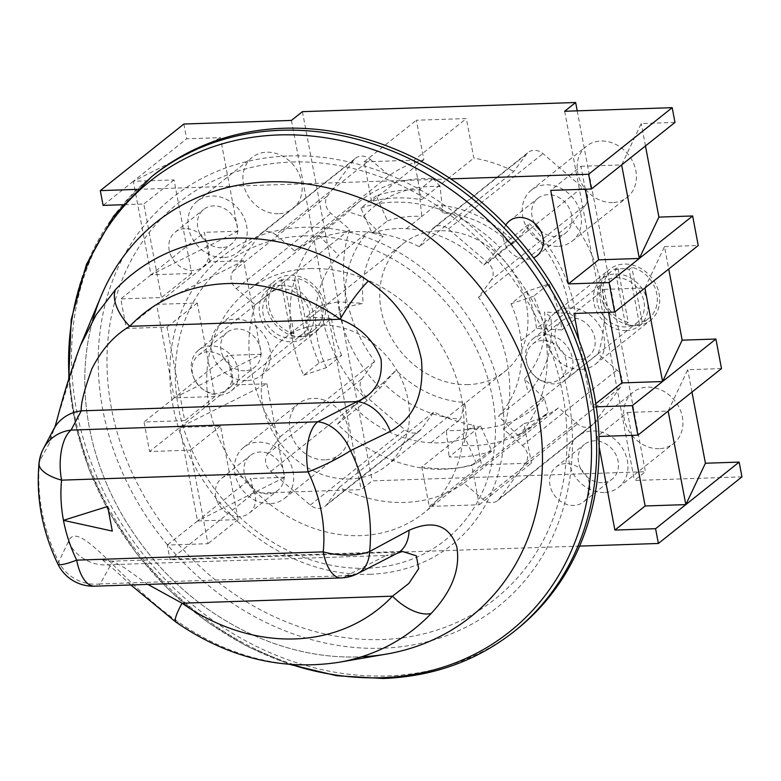 <?xml version="1.0" encoding="UTF-8"?>
<svg xmlns="http://www.w3.org/2000/svg" width="781" height="781" viewBox="0 0 781 781"><rect width="100%" height="100%" fill="white"/><g stroke="black" fill="none" stroke-linecap="round" stroke-linejoin="round"><path stroke-width="0.59" stroke-dasharray="3.9 2.93" d="M154.13 174.68A290.796 245.136 -128.6 0 0 101.032 486.085A290.796 245.136 -128.6 0 0 387.093 675.926A290.796 245.136 -128.6 0 0 516.583 629.515M92.675 320.581A252.243 212.637 -128.6 0 0 358.518 656.928A252.243 212.637 -128.6 0 0 361.525 656.811M288.843 155.956A261.391 220.349 51.4 0 1 567.885 394.307A261.391 220.349 51.4 0 1 381.86 648.24A261.391 220.349 51.4 0 1 102.828 409.888A261.391 220.349 51.4 0 1 288.843 155.956M303.965 235.95A176.438 148.732 51.4 0 1 492.313 396.836A176.438 148.732 51.4 0 1 366.748 568.246A176.438 148.732 51.4 0 1 178.4 407.36A176.438 148.732 51.4 0 1 303.965 235.95M544.435 398.7A128.738 108.52 51.4 0 1 476.752 428.906A128.738 108.52 51.4 0 1 467.585 428.828L463.387 445.502A141.8 119.542 -128.6 0 0 473.579 445.59A141.8 119.542 -128.6 0 0 536.713 422.96A141.8 119.542 -128.6 0 0 548.184 412.261L544.435 398.7L524.529 378.97L528.288 392.531A113.704 95.848 -128.6 0 0 550.771 317.076L544.484 312.01A100.632 84.836 51.4 0 1 524.529 378.97M468.375 384.594A81.683 68.855 51.4 0 1 388.02 331.271A81.683 68.855 51.4 0 1 402.937 243.799A81.683 68.855 51.4 0 1 439.312 230.756A81.683 68.855 51.4 0 1 519.668 284.089A81.683 68.855 51.4 0 1 504.751 371.561A81.683 68.855 51.4 0 1 468.375 384.594M349.888 479.017A81.683 68.855 51.4 0 1 269.533 425.694A81.683 68.855 51.4 0 1 284.45 338.212A81.683 68.855 51.4 0 1 320.825 325.179A81.683 68.855 51.4 0 1 401.18 378.502A81.683 68.855 51.4 0 1 386.263 465.984A81.683 68.855 51.4 0 1 349.888 479.017M376.266 195.826L360.871 208.088L372.029 233.129L387.425 220.857L376.266 195.826A141.8 119.542 51.4 0 1 408.814 189.92A141.8 119.542 51.4 0 1 419.006 190.008L433.299 178.615A141.8 119.542 -128.6 0 0 423.117 178.527A141.8 119.542 -128.6 0 0 359.973 201.156A141.8 119.542 -128.6 0 0 348.502 211.856L363.253 216.649L383.149 236.389L368.398 231.586A113.704 95.848 -128.6 0 0 345.924 307.04L363.204 303.35A100.632 84.836 51.4 0 1 383.149 236.389M360.871 208.088A141.8 119.542 51.4 0 1 393.419 202.191A141.8 119.542 51.4 0 1 499.772 247.352L529.469 223.698L527.556 227.525L511.614 245.175L513.527 241.349A113.704 95.848 -128.6 0 0 436.101 205.052L442.905 212.969A100.632 84.836 51.4 0 1 511.614 245.175M310.125 268.566A141.8 119.542 51.4 0 1 449.622 361.144A141.8 119.542 51.4 0 1 423.732 513A141.8 119.542 51.4 0 1 360.588 535.629A141.8 119.542 51.4 0 1 221.091 443.052A141.8 119.542 51.4 0 1 246.981 291.196A141.8 119.542 51.4 0 1 310.125 268.566M476.439 463.348L465.281 438.317L480.676 426.045L491.835 451.076L476.439 463.348A141.8 119.542 51.4 0 1 443.881 469.254A141.8 119.542 51.4 0 1 337.529 424.083L367.226 400.419L380.132 387.835L396.065 370.184L383.159 382.768A113.704 95.848 -128.6 0 0 460.585 419.065L464.783 402.391A100.632 84.836 51.4 0 1 396.065 370.184M491.835 451.076A141.8 119.542 51.4 0 1 459.277 456.983A141.8 119.542 51.4 0 1 449.095 456.895L463.387 445.502M533.589 296.224L511.018 303.789L526.414 291.528L548.984 283.962L533.589 296.224A141.8 119.542 51.4 0 1 518.496 435.915L548.184 412.261M548.984 283.962A141.8 119.542 51.4 0 1 561.812 329.933L576.105 318.541A141.8 119.542 -128.6 0 0 529.469 223.698M303.721 375.212L326.292 367.646L341.688 355.375L319.117 362.94L303.721 375.212A141.8 119.542 51.4 0 1 318.814 235.52L348.502 211.856M319.117 362.94A141.8 119.542 51.4 0 1 306.289 316.969L320.581 305.576A141.8 119.542 -128.6 0 0 367.226 400.419M527.556 227.525A128.738 108.52 51.4 0 1 569.818 313.474L544.484 312.01M467.585 428.828L464.783 402.391M380.132 387.835A128.738 108.52 51.4 0 1 337.87 301.876L363.204 303.35M363.253 216.649A128.738 108.52 51.4 0 1 440.103 186.532L442.905 212.969M465.281 438.317A113.704 95.848 51.4 0 1 430.897 442.729A113.704 95.848 51.4 0 1 353.471 406.432L383.159 382.768M480.676 426.045A113.704 95.848 51.4 0 1 446.293 430.458L460.585 419.065M337.529 424.083L353.471 406.432M430.897 442.729L446.293 430.458L449.095 456.895M326.292 367.646A113.704 95.848 51.4 0 1 316.227 330.705A113.704 95.848 51.4 0 1 338.71 255.25L368.398 231.586M341.688 355.375A113.704 95.848 51.4 0 1 331.622 318.433L345.924 307.04M318.814 235.52L338.71 255.25M337.87 301.876L320.581 305.576M316.227 330.705L331.622 318.433L306.289 316.969M372.029 233.129A113.704 95.848 51.4 0 1 406.413 228.716A113.704 95.848 51.4 0 1 483.839 265.003L513.527 241.349M387.425 220.857A113.704 95.848 51.4 0 1 421.808 216.444L436.101 205.052M499.772 247.352L483.839 265.003M440.103 186.532L433.299 178.615M406.413 228.716L421.808 216.444L419.006 190.008M511.018 303.789A113.704 95.848 51.4 0 1 521.073 340.731A113.704 95.848 51.4 0 1 498.6 416.185L528.288 392.531M526.414 291.528A113.704 95.848 51.4 0 1 536.469 328.459L550.771 317.076M518.496 435.915L498.6 416.185M569.818 313.474L576.105 318.541M521.073 340.731L536.469 328.459L561.812 329.933M219.607 395.069A26.134 22.034 -128.6 0 0 231.254 390.9A26.134 22.034 -128.6 0 0 236.028 362.901A26.134 22.034 -128.6 0 0 210.314 345.837A26.134 22.034 -128.6 0 0 198.667 350.015A26.134 22.034 -128.6 0 0 193.903 378.004A26.134 22.034 -128.6 0 0 219.607 395.069M291.088 338.105A26.134 22.034 -128.6 0 0 302.725 333.936A26.134 22.034 -128.6 0 0 307.499 305.947A26.134 22.034 -128.6 0 0 281.785 288.882A26.134 22.034 -128.6 0 0 270.148 293.051A26.134 22.034 -128.6 0 0 265.374 321.05A26.134 22.034 -128.6 0 0 291.088 338.105M281.092 285.192A30.059 25.343 51.4 0 1 310.662 304.815A30.059 25.343 51.4 0 1 305.176 337.001A30.059 25.343 51.4 0 1 291.791 341.805A30.059 25.343 51.4 0 1 262.221 322.182A30.059 25.343 51.4 0 1 267.707 289.985A30.059 25.343 51.4 0 1 281.092 285.192M307.929 333.136L305.176 335.332A30.059 25.343 51.4 0 1 298.381 336.543A30.059 25.343 51.4 0 1 291.225 335.801L293.978 333.604A30.059 25.343 51.4 0 1 270.128 311.111A30.059 25.343 51.4 0 1 277.05 282.537A30.059 25.343 51.4 0 1 283.649 278.954L280.896 281.15A30.059 25.343 51.4 0 1 287.691 279.93A30.059 25.343 51.4 0 1 294.847 280.682L297.6 278.485A30.059 25.343 51.4 0 1 321.45 300.988A30.059 25.343 51.4 0 1 314.518 329.553A30.059 25.343 51.4 0 1 307.929 333.136L297.6 278.485M293.978 333.604L283.649 278.954M291.225 335.801L280.896 281.15M305.176 335.332L294.847 280.682M544.572 334.639A26.134 22.034 51.4 0 1 570.286 351.704A26.134 22.034 51.4 0 1 565.512 379.703A26.134 22.034 51.4 0 1 553.866 383.871A26.134 22.034 51.4 0 1 528.161 366.806A26.134 22.034 51.4 0 1 532.925 338.817A26.134 22.034 51.4 0 1 544.572 334.639M616.043 277.685A26.134 22.034 51.4 0 1 641.757 294.749A26.134 22.034 51.4 0 1 636.984 322.738A26.134 22.034 51.4 0 1 625.347 326.907A26.134 22.034 51.4 0 1 599.632 309.842A26.134 22.034 51.4 0 1 604.406 281.853A26.134 22.034 51.4 0 1 616.043 277.685M626.05 330.607A30.059 25.343 -128.6 0 0 639.434 325.804A30.059 25.343 -128.6 0 0 644.921 293.617A30.059 25.343 -128.6 0 0 615.35 273.994A30.059 25.343 -128.6 0 0 601.966 278.788A30.059 25.343 -128.6 0 0 596.479 310.975A30.059 25.343 -128.6 0 0 626.05 330.607M628.227 322.407L625.483 324.603A30.059 25.343 -128.6 0 0 632.639 325.345A30.059 25.343 -128.6 0 0 639.434 324.135L642.187 321.938A30.059 25.343 -128.6 0 0 648.777 318.355A30.059 25.343 -128.6 0 0 655.708 289.79A30.059 25.343 -128.6 0 0 631.858 267.287L629.105 269.484A30.059 25.343 -128.6 0 0 621.949 268.732A30.059 25.343 -128.6 0 0 615.155 269.943L617.908 267.756A30.059 25.343 -128.6 0 0 611.308 271.339A30.059 25.343 -128.6 0 0 604.387 299.904A30.059 25.343 -128.6 0 0 628.227 322.407L617.908 267.756M642.187 321.938L631.858 267.287M639.434 324.135L629.105 269.484M625.483 324.603L615.155 269.943M419.348 246.757L431.952 229.546A13.072 11.022 -128.6 0 1 433.68 227.749A13.072 11.022 -128.6 0 1 439.498 225.66A13.072 11.022 -128.6 0 1 448.401 228.989L487.861 262.699A13.072 11.022 -128.6 0 1 491.151 280.106L585.721 204.739A13.072 11.022 -128.6 0 0 582.431 187.342L542.971 153.632A13.072 11.022 -128.6 0 0 534.067 150.303A13.072 11.022 -128.6 0 0 528.249 152.383A13.072 11.022 -128.6 0 0 526.521 154.179L513.918 171.39L419.348 246.757A143.763 121.192 -128.6 0 0 353.764 231.664A143.763 121.192 -128.6 0 0 294.662 250.926L389.241 175.569A143.763 121.192 51.4 0 1 423.829 159.754L416.361 120.225L466.355 118.546L473.823 158.084A143.763 121.192 51.4 0 1 513.918 171.39M491.151 280.106L478.538 297.317A143.763 121.192 -128.6 0 1 503.481 429.296L522.391 445.453A13.072 11.022 -128.6 0 1 525.681 462.85L499.371 498.766A13.072 11.022 -128.6 0 1 497.653 500.562A13.072 11.022 -128.6 0 1 482.931 499.313L464.021 483.166A143.763 121.192 -128.6 0 1 339.335 487.334L326.731 504.546A13.072 11.022 51.4 0 1 325.003 506.342A13.072 11.022 51.4 0 1 310.282 505.102L270.822 471.392A13.072 11.022 51.4 0 1 267.532 453.986L280.145 436.774A143.763 121.192 -128.6 0 1 255.202 304.795L236.292 288.638A13.072 11.022 -128.6 0 1 233.002 271.241L259.312 235.325A13.072 11.022 -128.6 0 1 261.03 233.529A13.072 11.022 -128.6 0 1 266.848 231.449A13.072 11.022 -128.6 0 1 275.752 234.778L370.321 159.412A13.072 11.022 -128.6 0 0 361.418 156.083A13.072 11.022 -128.6 0 0 355.599 158.172A13.072 11.022 -128.6 0 0 353.881 159.968L327.571 195.875A13.072 11.022 -128.6 0 0 330.861 213.281L349.771 229.438A143.763 121.192 51.4 0 0 374.714 361.418L362.101 378.629A13.072 11.022 -128.6 0 0 365.391 396.035L404.861 429.735A13.072 11.022 -128.6 0 0 419.582 430.985A13.072 11.022 -128.6 0 0 421.301 429.189L433.904 411.977A143.763 121.192 51.4 0 0 473.999 425.284L481.467 464.822L531.461 463.143L523.992 423.614A143.763 121.192 51.4 0 0 558.591 407.799L577.501 423.956A13.072 11.022 -128.6 0 0 592.223 425.196A13.072 11.022 -128.6 0 0 593.941 423.4L620.251 387.493A13.072 11.022 -128.6 0 0 616.961 370.087L598.051 353.93A143.763 121.192 51.4 0 0 573.108 221.95L585.721 204.739M602.268 482.658A22.219 18.734 51.4 0 1 580.41 468.151A22.219 18.734 51.4 0 1 584.471 444.36A22.219 18.734 51.4 0 1 594.361 440.806A22.219 18.734 51.4 0 1 616.219 455.313A22.219 18.734 51.4 0 1 612.158 479.104A22.219 18.734 51.4 0 1 602.268 482.658M565.776 463.592A22.219 18.734 -128.6 0 0 555.877 467.145A22.219 18.734 -128.6 0 0 551.825 490.937A22.219 18.734 -128.6 0 0 573.674 505.434A22.219 18.734 -128.6 0 0 583.573 501.89A22.219 18.734 -128.6 0 0 587.624 478.099A22.219 18.734 -128.6 0 0 565.776 463.592M579.014 359.582A22.219 18.734 51.4 0 1 557.156 345.085A22.219 18.734 51.4 0 1 561.217 321.284A22.219 18.734 51.4 0 1 571.106 317.74A22.219 18.734 51.4 0 1 592.964 332.247A22.219 18.734 51.4 0 1 588.903 356.038A22.219 18.734 51.4 0 1 579.014 359.582M542.522 340.526A22.219 18.734 -128.6 0 0 532.622 344.07A22.219 18.734 -128.6 0 0 528.571 367.861A22.219 18.734 -128.6 0 0 550.42 382.368A22.219 18.734 -128.6 0 0 560.319 378.824A22.219 18.734 -128.6 0 0 564.37 355.033A22.219 18.734 -128.6 0 0 542.522 340.526M534.497 223.2A22.219 18.734 51.4 0 1 537.963 198.218A22.219 18.734 51.4 0 1 547.852 194.674A22.219 18.734 51.4 0 1 569.71 209.171A22.219 18.734 51.4 0 1 565.649 232.972A22.219 18.734 51.4 0 1 555.76 236.516A22.219 18.734 51.4 0 1 540.53 230.776M505.776 225.035A22.219 18.734 -128.6 0 0 506.83 247.587A22.219 18.734 -128.6 0 0 527.165 259.302A22.219 18.734 -128.6 0 0 533.638 257.837M221.501 247.714A22.219 18.734 51.4 0 1 199.643 233.207A22.219 18.734 51.4 0 1 203.704 209.415A22.219 18.734 51.4 0 1 213.594 205.872A22.219 18.734 51.4 0 1 235.452 220.379A22.219 18.734 51.4 0 1 231.391 244.17A22.219 18.734 51.4 0 1 221.501 247.714M185.009 228.657A22.219 18.734 -128.6 0 0 175.11 232.201A22.219 18.734 -128.6 0 0 171.059 255.992A22.219 18.734 -128.6 0 0 192.907 270.499A22.219 18.734 -128.6 0 0 202.806 266.956A22.219 18.734 -128.6 0 0 206.858 243.155A22.219 18.734 -128.6 0 0 185.009 228.657M244.756 370.78A22.219 18.734 51.4 0 1 222.897 356.282A22.219 18.734 51.4 0 1 226.959 332.481A22.219 18.734 51.4 0 1 236.848 328.938A22.219 18.734 51.4 0 1 258.706 343.445A22.219 18.734 51.4 0 1 254.645 367.236A22.219 18.734 51.4 0 1 244.756 370.78M208.263 351.723A22.219 18.734 -128.6 0 0 198.364 355.267A22.219 18.734 -128.6 0 0 194.313 379.058A22.219 18.734 -128.6 0 0 216.161 393.565A22.219 18.734 -128.6 0 0 226.06 390.022A22.219 18.734 -128.6 0 0 230.112 366.23A22.219 18.734 -128.6 0 0 208.263 351.723M268.01 493.856A22.219 18.734 51.4 0 1 246.152 479.349A22.219 18.734 51.4 0 1 250.213 455.557A22.219 18.734 51.4 0 1 260.102 452.014A22.219 18.734 51.4 0 1 281.961 466.511A22.219 18.734 51.4 0 1 277.899 490.312A22.219 18.734 51.4 0 1 268.01 493.856M231.518 474.789A22.219 18.734 -128.6 0 0 221.619 478.343A22.219 18.734 -128.6 0 0 217.567 502.134A22.219 18.734 -128.6 0 0 239.416 516.641A22.219 18.734 -128.6 0 0 249.315 513.088A22.219 18.734 -128.6 0 0 253.366 489.296A22.219 18.734 -128.6 0 0 231.518 474.789M278.348 213.74A32.675 27.54 51.4 0 1 246.2 192.419A32.675 27.54 51.4 0 1 252.165 157.42A32.675 27.54 51.4 0 1 266.721 152.207A32.675 27.54 51.4 0 1 298.859 173.538A32.675 27.54 51.4 0 1 292.895 208.527A32.675 27.54 51.4 0 1 278.348 213.74M223.366 257.554A32.675 27.54 51.4 0 1 191.218 236.233A32.675 27.54 51.4 0 1 197.183 201.234A32.675 27.54 51.4 0 1 211.739 196.021A32.675 27.54 51.4 0 1 243.877 217.352A32.675 27.54 51.4 0 1 237.912 252.341A32.675 27.54 51.4 0 1 223.366 257.554M301.603 336.816A32.675 27.54 51.4 0 1 269.455 315.485A32.675 27.54 51.4 0 1 275.42 280.496A32.675 27.54 51.4 0 1 289.976 275.283A32.675 27.54 51.4 0 1 322.114 296.614A32.675 27.54 51.4 0 1 316.149 331.603A32.675 27.54 51.4 0 1 301.603 336.816M246.62 380.63A32.675 27.54 51.4 0 1 214.472 359.299A32.675 27.54 51.4 0 1 220.437 324.31A32.675 27.54 51.4 0 1 234.993 319.097A32.675 27.54 51.4 0 1 267.131 340.428A32.675 27.54 51.4 0 1 261.166 375.417A32.675 27.54 51.4 0 1 246.62 380.63M612.607 202.543A32.675 27.54 51.4 0 1 580.459 181.212A32.675 27.54 51.4 0 1 586.424 146.223A32.675 27.54 51.4 0 1 600.98 141.01A32.675 27.54 51.4 0 1 633.118 162.341A32.675 27.54 51.4 0 1 627.153 197.329A32.675 27.54 51.4 0 1 612.607 202.543M557.624 246.357A32.675 27.54 51.4 0 1 525.476 225.026A32.675 27.54 51.4 0 1 531.441 190.037A32.675 27.54 51.4 0 1 545.997 184.824A32.675 27.54 51.4 0 1 578.135 206.155A32.675 27.54 51.4 0 1 572.17 241.144A32.675 27.54 51.4 0 1 557.624 246.357M635.861 325.618A32.675 27.54 51.4 0 1 603.713 304.287A32.675 27.54 51.4 0 1 609.678 269.299A32.675 27.54 51.4 0 1 624.234 264.085A32.675 27.54 51.4 0 1 656.372 285.407A32.675 27.54 51.4 0 1 650.407 320.405A32.675 27.54 51.4 0 1 635.861 325.618M580.879 369.433A32.675 27.54 51.4 0 1 548.731 348.101A32.675 27.54 51.4 0 1 554.695 313.113A32.675 27.54 51.4 0 1 569.251 307.899A32.675 27.54 51.4 0 1 601.39 329.231A32.675 27.54 51.4 0 1 595.425 364.219A32.675 27.54 51.4 0 1 580.879 369.433M659.115 448.685A32.675 27.54 51.4 0 1 626.967 427.353A32.675 27.54 51.4 0 1 632.932 392.365A32.675 27.54 51.4 0 1 647.488 387.151A32.675 27.54 51.4 0 1 679.626 408.483A32.675 27.54 51.4 0 1 673.661 443.471A32.675 27.54 51.4 0 1 659.115 448.685M604.133 492.499A32.675 27.54 51.4 0 1 571.985 471.168A32.675 27.54 51.4 0 1 577.95 436.179A32.675 27.54 51.4 0 1 592.506 430.966A32.675 27.54 51.4 0 1 624.644 452.297A32.675 27.54 51.4 0 1 618.679 487.285A32.675 27.54 51.4 0 1 604.133 492.499M324.857 459.882A32.675 27.54 51.4 0 1 292.709 438.551A32.675 27.54 51.4 0 1 298.674 403.562A32.675 27.54 51.4 0 1 313.23 398.349A32.675 27.54 51.4 0 1 345.368 419.68A32.675 27.54 51.4 0 1 339.403 454.669A32.675 27.54 51.4 0 1 324.857 459.882M269.875 503.696A32.675 27.54 51.4 0 1 237.727 482.365A32.675 27.54 51.4 0 1 243.692 447.376A32.675 27.54 51.4 0 1 258.247 442.163A32.675 27.54 51.4 0 1 290.386 463.494A32.675 27.54 51.4 0 1 284.421 498.483A32.675 27.54 51.4 0 1 269.875 503.696M423.829 159.754L371.59 201.381A143.763 121.192 51.4 0 1 396.094 197.935A143.763 121.192 51.4 0 1 421.584 199.702L473.823 158.084M577.218 110.843L645.399 471.714L372.186 480.862L361.183 489.628L253.64 493.231L170.073 559.831L167.28 545.06L207.971 543.703L190.3 450.168L149.601 451.525L144.026 421.994L184.716 420.627L167.046 327.093L126.346 328.459L120.772 298.918L161.462 297.561L143.792 204.026L122.627 204.739M302.423 111.654L372.186 480.862M370.321 159.412L389.241 175.569M464.021 483.166L558.591 407.799M339.335 487.334L433.904 411.977M421.769 466.911L429.238 506.439L479.231 504.77L471.763 465.242A143.763 121.192 -128.6 0 1 421.769 466.911L473.999 425.284M471.763 465.242L523.992 423.614M599.164 446.83L597.221 436.53L598.959 436.472M596.264 406.842L591.637 406.999L579.053 340.37M137.095 189.392L450.744 178.878M579.58 546.114L170.073 559.831M275.752 234.778L294.662 250.926M478.538 297.317L573.108 221.95M503.481 429.296L598.051 353.93M280.145 436.774L374.714 361.418M255.202 304.795L349.771 229.438M183.877 124.023L186.669 138.793L220.408 137.661L238.078 231.196L151.006 274.824L191.706 273.457L174.026 179.933L133.336 181.29L151.006 274.824L204.339 232.328L209.923 261.86L243.662 260.727L261.332 354.262L174.261 397.89L214.96 396.533L197.281 302.999L156.59 304.365L174.261 397.89L227.593 355.394L233.177 384.935L266.917 383.803L179.845 427.432L233.177 384.935M179.845 427.432L197.515 520.966L238.215 519.599L220.535 426.065L179.845 427.432L149.601 451.525M174.261 397.89L144.026 421.994M220.408 137.661L133.336 181.29L186.669 138.793M133.336 181.29L103.092 205.393M243.662 260.727L156.59 304.365L209.923 261.86M156.59 304.365L126.346 328.459M151.006 274.824L120.772 298.918M266.917 383.803L284.587 477.337L197.515 520.966L250.847 478.46L253.64 493.231M197.515 520.966L167.28 545.06M741.95 476.869L634.406 480.471L645.399 471.714M174.026 179.933L143.792 204.026M191.706 273.457L161.462 297.561M197.281 302.999L167.046 327.093M214.96 396.533L184.716 420.627M220.535 426.065L190.3 450.168M238.215 519.599L207.971 543.703M585.291 189.236L580.957 166.294L550.712 190.388M580.957 166.294L621.647 164.928L641.24 123.564L674.979 122.432M595.796 403.679L591.637 406.999M608.545 312.302L604.211 289.36L573.967 313.464M604.211 289.36L644.901 288.004L664.494 246.63L668.721 269.015M631.8 435.378L627.465 412.436L597.221 436.53M627.465 412.436L668.155 411.07L687.749 369.706L721.488 368.573M261.332 354.262L227.593 355.394M238.078 231.196L204.339 232.328M284.587 477.337L250.847 478.46M664.494 246.63L698.234 245.498M645.467 145.949L641.24 123.564M691.976 392.082L687.749 369.706M564.643 111.263L634.406 480.471M291.42 120.42L361.183 489.628M429.238 506.439L481.467 464.822M479.231 504.77L531.461 463.143M371.59 201.381L364.122 161.852L414.115 160.173L466.355 118.546M364.122 161.852L416.361 120.225M414.115 160.173L421.584 199.702M101.139 296.019A252.243 212.637 -128.6 0 0 137.739 539.183A252.243 212.637 -128.6 0 0 358.518 656.928A252.243 212.637 -128.6 0 0 386.478 654.078M338.788 662.308A226.588 191.003 51.4 0 1 313.669 664.865A226.588 191.003 51.4 0 1 178.41 621.979C123.984 585.408 77.875 516.104 68.347 541.692L58.673 561.929A39.206 36.648 -152.3 0 0 100.153 583.915L112.825 561.148L124.843 568.002L147.843 584.393M57.882 564.058A39.206 5.477 -25.8 0 1 58.673 561.929A182.813 154.101 51.4 0 1 39.606 461.034L49.672 442.837L79.672 347.379M130.827 584.969L114.026 569.417L101.452 558.991C102.614 560.045 106.411 560.768 112.825 561.148L402.391 551.445L386.039 555.457A39.206 27.062 -117.2 0 0 397.002 553.397M178.41 621.979A39.206 6.902 -54.8 0 1 175.969 622.135M68.347 541.692A39.206 36.629 -152 0 0 110.306 564.692L386.039 555.457L346.705 575.656L100.153 583.915A39.206 17.875 -91.9 0 1 94.491 586.189M53.577 429.404L53.577 429.404A39.206 36.629 -152 0 0 49.672 442.837M112.298 531.08L107.651 506.469L63.466 520.331M514.064 631.517A290.796 245.136 51.4 0 1 384.584 677.928A290.796 245.136 51.4 0 1 98.523 488.086A290.796 245.136 51.4 0 1 151.621 176.682M69.05 377.535A288.199 242.95 -128.6 0 0 291.469 664.582M291.889 162.028A253.552 213.74 51.4 0 1 562.554 393.224A253.552 213.74 51.4 0 1 382.114 639.541A253.552 213.74 51.4 0 1 111.449 408.336A253.552 213.74 51.4 0 1 291.889 162.028M369.794 574.308A184.277 155.341 -128.6 0 0 500.933 395.293A184.277 155.341 -128.6 0 0 304.219 227.251A184.277 155.341 -128.6 0 0 173.07 406.276A184.277 155.341 -128.6 0 0 369.794 574.308M448.401 228.989L542.971 153.632M310.282 505.102L404.861 429.735M326.731 504.546L421.301 429.189M267.532 453.986L362.101 378.629M270.822 471.392L365.391 396.035M236.292 288.638L330.861 213.281M233.002 271.241L327.571 195.875M259.312 235.325L353.881 159.968M431.952 229.546L526.521 154.179M487.861 262.699L582.431 187.342M522.391 445.453L616.961 370.087M525.681 462.85L620.251 387.493M482.931 499.313L577.501 423.956M499.371 498.766L593.941 423.4M346.705 575.656A39.206 17.875 -91.9 0 1 341.033 577.92M39.606 461.034A39.206 15.942 5.7 0 0 39.05 463.113M289.907 664.465L246.913 646.277L206.35 621.305L169.34 590.26L136.919 554.002L109.975 513.547L89.268 470.016L75.386 424.63L68.718 378.648M284.45 338.212L402.937 243.799M536.713 422.96L423.732 513M359.973 201.156L246.981 291.196M386.263 465.984L504.751 371.561M231.254 390.9L302.725 333.936M305.176 337.001L314.518 329.553M267.707 289.985L277.05 282.537M198.667 350.015L270.148 293.051M565.512 379.703L636.984 322.738M639.434 325.804L648.777 318.355M601.966 278.788L611.308 271.339M532.925 338.817L604.406 281.853M555.877 467.145L584.471 444.36M532.622 344.07L561.217 321.284M509.368 221.003L537.963 198.218M175.11 232.201L203.704 209.415M198.364 355.267L226.959 332.481M221.619 478.343L250.213 455.557M197.183 201.234L252.165 157.42M220.437 324.31L275.42 280.496M531.441 190.037L586.424 146.223M554.695 313.113L609.678 269.299M577.95 436.179L632.932 392.365M243.692 447.376L298.674 403.562M284.421 498.483L339.403 454.669M618.679 487.285L673.661 443.471M595.425 364.219L650.407 320.405M572.17 241.144L627.153 197.329M261.166 375.417L316.149 331.603M237.912 252.341L292.895 208.527M249.315 513.088L277.899 490.312M226.06 390.022L254.645 367.236M202.806 266.956L231.391 244.17M537.064 255.748L565.649 232.972M560.319 378.824L588.903 356.038M583.573 501.89L612.158 479.104M325.003 506.342L419.582 430.985M261.03 233.529L355.599 158.172M433.68 227.749L528.249 152.383M497.653 500.562L592.223 425.196"/><path stroke-width="1.17" d="M514.064 631.517L516.583 629.515A290.796 245.136 -128.6 0 0 569.671 318.111A290.796 245.136 -128.6 0 0 283.61 128.269A290.796 245.136 -128.6 0 0 154.13 174.68L151.621 176.682A290.796 245.136 51.4 0 1 281.101 130.271A290.796 245.136 51.4 0 1 567.162 320.112A290.796 245.136 51.4 0 1 514.064 631.517C476.674 660.892 433.045 676.551 383.168 678.494L336.572 675.731L289.907 664.465M361.525 656.811A252.243 212.637 -128.6 0 0 537.718 410.289A252.243 212.637 -128.6 0 0 268.752 181.875A252.243 212.637 -128.6 0 0 92.675 320.581M540.53 230.776A22.219 18.734 51.4 0 1 534.497 223.2M533.638 257.837A22.219 18.734 -128.6 0 0 537.064 255.748A22.219 18.734 -128.6 0 0 541.116 231.957A22.219 18.734 -128.6 0 0 519.267 217.45A22.219 18.734 -128.6 0 0 509.368 221.003A22.219 18.734 -128.6 0 0 505.776 225.035M122.627 204.739L103.092 205.393L100.31 190.623L183.877 124.023L291.42 120.42L302.423 111.654L575.636 102.506L577.218 110.843M450.744 178.878L588.61 174.261L672.187 107.661L674.979 122.432L621.647 164.928L639.317 258.462L692.649 215.966L698.234 245.498L644.901 288.004L662.571 381.538L715.904 339.032L721.488 368.573L668.155 411.07L685.825 504.604L655.581 528.698L658.373 543.469L579.58 546.114M655.581 528.698L614.891 530.065L599.164 446.83M598.959 436.472L637.911 435.173L632.327 405.632L596.264 406.842M579.053 340.37L573.967 313.464L614.657 312.097L609.073 282.566L568.383 283.923L550.712 190.388L591.402 189.031L588.61 174.261M100.31 190.623L137.095 189.392M668.721 269.015L682.164 340.165L662.571 381.538L632.327 405.632M668.155 411.07L637.911 435.173M621.647 164.928L591.402 189.031M692.649 215.966L658.91 217.098L639.317 258.462L609.073 282.566M644.901 288.004L614.657 312.097M739.158 462.108L705.419 463.231L685.825 504.604L739.158 462.108L741.95 476.869L658.373 543.469M672.187 107.661L564.643 111.263L575.636 102.506M639.317 258.462L598.627 259.829L568.383 283.923M598.627 259.829L585.291 189.236M662.571 381.538L621.881 382.895L595.796 403.679M621.881 382.895L608.545 312.302M685.825 504.604L645.135 505.971L614.891 530.065M645.135 505.971L631.8 435.378M715.904 339.032L682.164 340.165M658.91 217.098L645.467 145.949M705.419 463.231L691.976 392.082M346.705 575.656A39.206 27.003 -117.1 0 0 357.62 573.625A39.206 27.003 -117.1 0 0 369.638 551.513L409.068 530.27C433.367 519.58 449.27 525.086 456.787 546.788C460.565 568.978 452.014 591.217 431.122 613.515A226.588 191.003 51.4 0 1 338.788 662.308L386.478 654.078A252.243 212.637 -128.6 0 0 534.741 396.885A252.243 212.637 -128.6 0 0 268.752 181.875A252.243 212.637 -128.6 0 0 101.139 296.019L80.443 345.524L96.219 314.694L115.588 289.497A226.588 191.003 51.4 0 1 233.041 238.137A226.588 191.003 51.4 0 1 368.3 281.033C397.207 300.734 414.916 326.966 421.428 359.719C424.483 394.19 414.135 418.099 390.393 431.424L350.581 450.617A39.206 27.003 -117.1 0 0 317.633 421.818L356.976 401.619C374.929 394.102 382.954 379.986 381.06 359.289C374.011 340.487 360.392 327.151 340.204 319.263A39.206 6.902 -54.8 0 1 368.3 281.033M63.466 520.331A144.934 122.178 -128.6 0 0 76.684 560.143L323.227 551.884A144.934 122.178 -128.6 0 0 308.114 471.89L61.572 480.149A144.934 122.178 -128.6 0 0 63.466 520.331L112.298 531.08L107.651 506.469L63.466 520.331L112.298 531.08M79.672 347.379L80.443 345.524C60.596 398.281 55.978 428.632 53.577 429.404L53.577 429.394A39.206 36.629 -152 0 1 81.234 410.855L71.091 430.087L317.633 421.818A39.206 17.875 -91.9 0 0 308.114 471.89A39.206 5.477 -25.8 0 0 350.581 450.617A182.813 154.101 51.4 0 1 369.638 551.513A39.206 15.942 5.7 0 1 323.227 551.884A39.206 17.875 -91.9 0 0 341.033 577.92A39.206 39.206 0 0 0 357.62 573.625L397.002 553.397A39.206 27.062 -117.2 0 0 409.068 530.27M115.588 289.497A39.206 20.95 -136.5 0 0 129.734 326.321L340.204 319.263A188.709 159.08 -128.6 0 0 129.734 326.321C114.182 335.352 101.55 349.556 91.836 368.944C84.26 389.983 80.726 403.953 81.234 410.855L356.976 401.619A39.206 27.062 62.8 0 1 390.393 431.424M431.122 613.515A39.206 20.95 -136.5 0 1 392.521 596.176L408.853 583.427L418.675 568.685L416.341 555.818L402.391 551.445L397.002 553.397M147.843 584.393L182.061 603.225A188.709 159.08 -128.6 0 0 392.521 596.176L182.061 603.225A39.206 6.902 -54.8 0 0 175.969 622.135C227.378 657.573 281.648 670.967 338.788 662.308M39.606 461.034A39.206 36.648 27.7 0 1 43.336 448.802L43.336 448.802A39.206 36.648 27.7 0 1 71.091 430.087A39.206 17.875 -91.9 0 0 61.572 480.149A39.206 15.942 5.7 0 1 39.05 463.113C35.897 497.604 42.174 531.246 57.882 564.058A39.206 5.477 -25.8 0 0 76.684 560.143A39.206 17.875 -91.9 0 0 94.491 586.189L341.033 577.92M291.469 664.582A288.199 242.95 -128.6 0 0 381.323 677.713A288.199 242.95 -128.6 0 0 586.424 397.734A288.199 242.95 -128.6 0 0 278.768 134.937A288.199 242.95 -128.6 0 0 69.05 377.535M68.718 378.648L71.237 319.517L86.447 264.398L113.675 215.986L151.621 176.682M175.969 622.135L130.827 584.969M57.882 564.058A39.206 39.206 0 0 0 94.491 586.189M53.577 429.394L43.336 448.802A39.206 39.206 0 0 0 39.05 463.113"/></g></svg>
